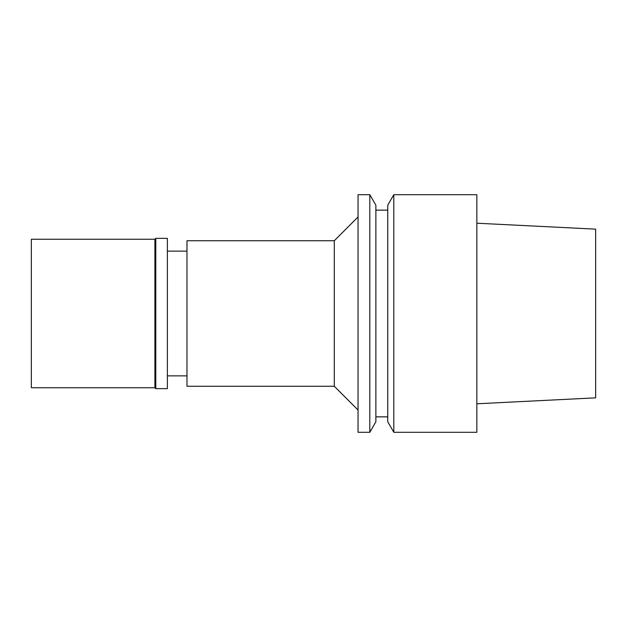 <?xml version="1.0" encoding="UTF-8"?>
<svg xmlns="http://www.w3.org/2000/svg" width="627" height="627" viewBox="0 0 627 627"><rect width="100%" height="100%" fill="white"/><g stroke="black" fill="none" stroke-linecap="round" stroke-linejoin="round"><path stroke-width="0.94" d="M476.849 403.788L595.65 397.847L595.65 229.153L476.849 223.212M393.811 432.301L476.849 432.301L476.849 194.699L393.811 194.699L393.811 432.301L387.752 421.799L387.752 205.201L393.811 194.699M387.752 210.147L375.871 210.147M387.752 416.853L375.871 416.853M369.805 432.301L375.871 421.799L375.871 205.201L369.805 194.699L358.048 194.699L358.048 432.301L369.805 432.301L369.805 194.699M358.048 216.973L334.293 240.737L186.979 240.737L186.979 386.263L334.293 386.263L334.293 240.737M358.048 410.027L334.293 386.263M186.979 251.129L167.378 251.129M186.979 375.871L167.378 375.871M31.35 239.248L31.35 387.752L154.9 387.752L154.9 239.248L31.35 239.248M155.794 238.362L155.794 388.638L167.378 388.638L167.378 238.362L155.794 238.362L154.9 239.248M155.794 388.638L154.9 387.752"/></g></svg>
